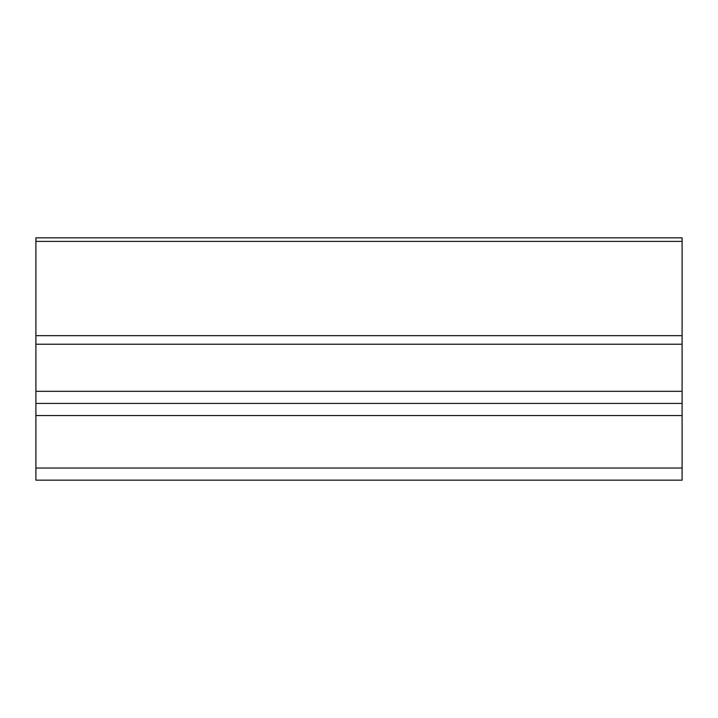 <?xml version="1.0" encoding="UTF-8"?>
<svg xmlns="http://www.w3.org/2000/svg" width="718" height="718" viewBox="0 0 718 718"><rect width="100%" height="100%" fill="white"/><g stroke="black" fill="none" stroke-linecap="round" stroke-linejoin="round"><path stroke-width="1.08" d="M682.1 403.426L682.1 480.162L35.9 480.162L35.9 237.837L682.1 237.837L682.1 403.426L35.9 403.426M682.1 241.383L35.9 241.383M682.1 335.665L35.9 335.665M682.1 344.227L35.9 344.227M682.1 391.31L35.9 391.31M682.1 415.542L35.9 415.542M682.1 468.046L35.9 468.046"/></g></svg>
